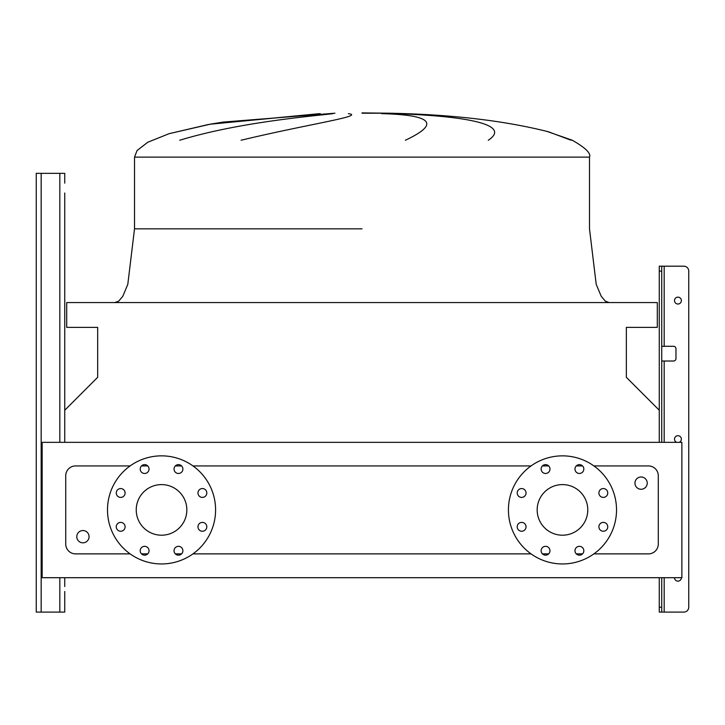 <?xml version="1.0" encoding="UTF-8"?>
<svg xmlns="http://www.w3.org/2000/svg" width="725" height="725" viewBox="0 0 725 725"><rect width="100%" height="100%" fill="white"/><g stroke="black" fill="none" stroke-linecap="round" stroke-linejoin="round"><path stroke-width="1.09" d="M64.752 442.341L64.752 192.986M64.752 591.464L64.752 612.099L64.752 591.464M36.25 607.188L36.25 173.338L64.752 173.338L64.752 183.162M36.25 178.25L36.25 612.099L64.752 612.099L64.752 596.376M676.661 442.341A3.444 3.444 0 0 1 677.938 435.707A3.444 3.444 0 0 1 679.216 442.341M681.382 577.707A3.444 3.444 0 0 1 677.938 581.151A3.444 3.444 0 0 1 674.504 577.707M681.382 300.594A3.444 3.444 0 0 1 677.938 304.029A3.444 3.444 0 0 1 674.504 300.594A3.444 3.444 0 0 1 677.938 297.15A3.444 3.444 0 0 1 681.382 300.594M659.27 442.341L659.27 266.193L683.838 266.193A4.912 4.912 0 0 1 688.75 271.114L688.75 607.188L688.75 271.114M661.726 612.099L659.27 612.099L659.27 607.188L661.726 607.188L661.726 612.099L683.838 612.099A4.912 4.912 0 0 0 688.75 607.188M661.726 346.287L673.516 346.287A2.456 2.456 0 0 1 675.972 348.743L675.972 358.567A2.456 2.456 0 0 1 673.516 361.023L661.726 361.023M661.726 607.188L661.726 577.707M661.726 442.341L661.726 271.114L659.27 271.114M659.27 607.188L659.27 577.707M661.726 266.193L661.726 271.114M64.752 586.552L64.752 577.707M571.11 140.251L548.544 131.805C504.346 120.604 451.186 114.405 389.053 113.209L362.011 113.209M320.233 113.653L209.86 124.247L169.161 133.663L147.791 142.236L137.07 150.519L134.515 157.117L589.498 157.117L589.498 228.855L596.204 284.309L601.197 296.244L605.284 301.111L609.154 302.561M179.7 140.251C238.389 122.362 310.101 116.372 332.983 113.653M348.408 113.653C366.234 115.946 307.663 124.183 241.081 140.251M210.44 124.147L319 113.698M76.787 536.681A6.144 6.144 0 0 1 82.931 530.537A6.144 6.144 0 0 1 89.066 536.681A6.144 6.144 0 0 1 82.931 542.826A6.144 6.144 0 0 1 76.787 536.681M647.235 483.122A6.144 6.144 0 0 0 641.09 476.987A6.144 6.144 0 0 0 634.946 483.122A6.144 6.144 0 0 0 641.09 489.266A6.144 6.144 0 0 0 647.235 483.122M116.263 492.982A4.423 4.423 0 0 0 120.685 497.404A4.423 4.423 0 0 0 125.108 492.982A4.423 4.423 0 0 0 120.685 488.559A4.423 4.423 0 0 0 116.263 492.982M116.263 526.821A4.423 4.423 0 0 0 120.685 531.244A4.423 4.423 0 0 0 125.108 526.821A4.423 4.423 0 0 0 120.685 522.399A4.423 4.423 0 0 0 116.263 526.821M140.197 550.755A4.423 4.423 0 0 0 144.619 555.178A4.423 4.423 0 0 0 149.042 550.755A4.423 4.423 0 0 0 144.619 546.333A4.423 4.423 0 0 0 140.197 550.755M174.045 550.755A4.423 4.423 0 0 0 178.468 555.178A4.423 4.423 0 0 0 182.89 550.755A4.423 4.423 0 0 0 178.468 546.333A4.423 4.423 0 0 0 174.045 550.755M197.97 526.821A4.423 4.423 0 0 0 202.393 531.244A4.423 4.423 0 0 0 206.815 526.821A4.423 4.423 0 0 0 202.393 522.399A4.423 4.423 0 0 0 197.97 526.821M197.97 492.982A4.423 4.423 0 0 0 202.393 497.404A4.423 4.423 0 0 0 206.815 492.982A4.423 4.423 0 0 0 202.393 488.559A4.423 4.423 0 0 0 197.97 492.982M174.045 469.048A4.423 4.423 0 0 0 178.468 473.47A4.423 4.423 0 0 0 182.89 469.048A4.423 4.423 0 0 0 178.468 464.625A4.423 4.423 0 0 0 174.045 469.048M140.197 469.048A4.423 4.423 0 0 0 144.619 473.47A4.423 4.423 0 0 0 149.042 469.048A4.423 4.423 0 0 0 144.619 464.625A4.423 4.423 0 0 0 140.197 469.048M107.49 509.902A54.049 54.049 0 0 1 161.539 455.853A54.049 54.049 0 0 1 215.588 509.902A54.049 54.049 0 0 1 161.539 563.95A54.049 54.049 0 0 1 107.49 509.902M186.842 509.902A25.303 25.303 0 0 1 161.539 535.204A25.303 25.303 0 0 1 136.237 509.902A25.303 25.303 0 0 1 161.539 484.599A25.303 25.303 0 0 1 186.842 509.902M598.904 526.821A4.423 4.423 0 0 0 603.327 531.244A4.423 4.423 0 0 0 607.749 526.821A4.423 4.423 0 0 0 603.327 522.399A4.423 4.423 0 0 0 598.904 526.821M598.904 492.982A4.423 4.423 0 0 0 603.327 497.404A4.423 4.423 0 0 0 607.749 492.982A4.423 4.423 0 0 0 603.327 488.559A4.423 4.423 0 0 0 598.904 492.982M574.979 469.048A4.423 4.423 0 0 0 579.402 473.47A4.423 4.423 0 0 0 583.824 469.048A4.423 4.423 0 0 0 579.402 464.625A4.423 4.423 0 0 0 574.979 469.048M541.131 469.048A4.423 4.423 0 0 0 545.553 473.47A4.423 4.423 0 0 0 549.976 469.048A4.423 4.423 0 0 0 545.553 464.625A4.423 4.423 0 0 0 541.131 469.048M517.197 492.982A4.423 4.423 0 0 0 521.619 497.404A4.423 4.423 0 0 0 526.042 492.982A4.423 4.423 0 0 0 521.619 488.559A4.423 4.423 0 0 0 517.197 492.982M517.197 526.821A4.423 4.423 0 0 0 521.619 531.244A4.423 4.423 0 0 0 526.042 526.821A4.423 4.423 0 0 0 521.619 522.399A4.423 4.423 0 0 0 517.197 526.821M541.131 550.755A4.423 4.423 0 0 0 545.553 555.178A4.423 4.423 0 0 0 549.976 550.755A4.423 4.423 0 0 0 545.553 546.333A4.423 4.423 0 0 0 541.131 550.755M574.979 550.755A4.423 4.423 0 0 0 579.402 555.178A4.423 4.423 0 0 0 583.824 550.755A4.423 4.423 0 0 0 579.402 546.333A4.423 4.423 0 0 0 574.979 550.755M562.473 455.853A54.049 54.049 0 0 1 616.522 509.902A54.049 54.049 0 0 1 562.473 563.95A54.049 54.049 0 0 1 508.424 509.902A54.049 54.049 0 0 1 562.473 455.853M562.473 535.204A25.303 25.303 0 0 1 537.171 509.902A25.303 25.303 0 0 1 562.473 484.599A25.303 25.303 0 0 1 587.776 509.902A25.303 25.303 0 0 1 562.473 535.204M593.893 553.873L648.458 553.873A9.824 9.824 0 0 0 658.291 544.049L658.291 475.754A9.824 9.824 0 0 0 648.458 465.93L593.893 465.93M582.528 465.93L576.266 465.93M548.689 465.93L542.418 465.93M531.053 465.93L192.968 465.93M181.594 465.93L175.332 465.93M147.755 465.93L141.484 465.93M130.119 465.93L75.554 465.93A9.824 9.824 0 0 0 65.73 475.754L65.73 544.049A9.824 9.824 0 0 0 75.554 553.873L130.119 553.873M141.484 553.873L147.755 553.873M175.332 553.873L181.594 553.873M192.968 553.873L531.053 553.873M542.418 553.873L548.689 553.873M576.266 553.873L582.528 553.873M572.306 140.251C585.483 147.782 591.219 153.401 589.498 157.117C591.219 153.401 585.483 147.782 572.306 140.251L546.577 131.27M405.357 140.251C440.365 123.803 432.453 114.931 381.622 113.653M395.379 113.653C464.109 115.946 512.602 124.183 488.26 140.251M42.15 577.707L681.872 577.707L681.872 442.341L42.15 442.341L42.15 577.707M659.27 410.232L626.346 377.308L626.346 327.365L657.303 327.365L657.303 302.561L66.709 302.561L66.709 327.365L97.667 327.365L97.667 377.308L64.752 410.232M664.182 346.287L664.182 266.193L683.838 266.193M675.972 348.743A2.456 2.456 0 0 0 673.516 346.287M673.516 361.023A2.456 2.456 0 0 0 675.972 358.567M664.182 577.707L664.182 612.099L683.838 612.099M59.831 612.099L59.831 577.707M59.831 442.341L59.831 173.338M41.162 612.099L41.162 173.338M664.182 442.341L664.182 361.023M362.011 228.855L134.515 228.855L362.011 228.855M210.585 124.12L169.161 133.663L147.791 142.236L137.07 150.519L134.515 157.117L134.515 228.855L127.808 284.309L122.824 296.244L118.737 301.111L114.867 302.561M210.712 124.093L223.309 122.072L334.968 113.209L223.309 122.072L210.712 124.093L223.209 122.081M134.515 157.117L137.07 150.519L147.791 142.236L169.161 133.663L208.265 124.528M389.053 113.209L362.011 112.901"/></g></svg>
